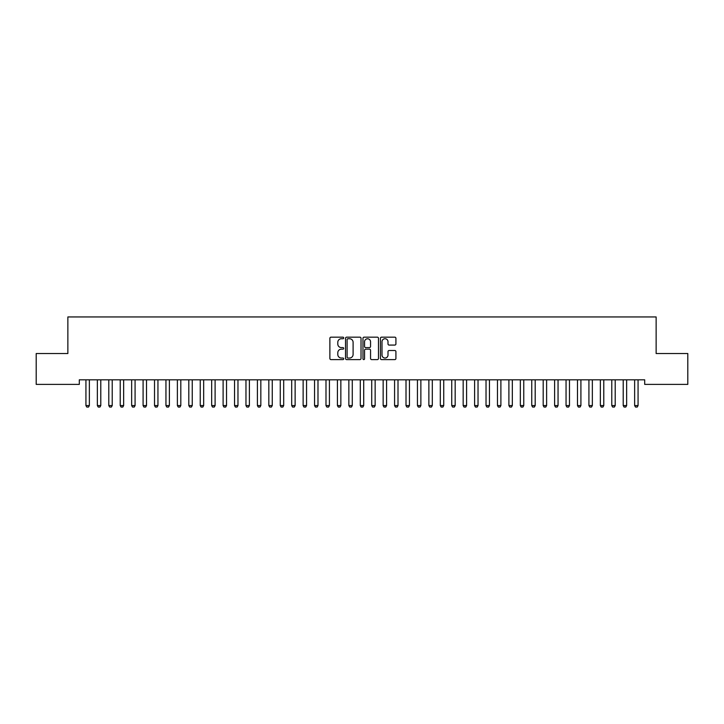 <?xml version="1.0" encoding="UTF-8"?>
<svg xmlns="http://www.w3.org/2000/svg" width="724" height="724" viewBox="0 0 724 724"><rect width="100%" height="100%" fill="white"/><g stroke="black" fill="none" stroke-linecap="round" stroke-linejoin="round"><path stroke-width="1.09" d="M343.71 337.945A0.787 0.787 0 0 0 342.923 337.167L331.004 337.167A1.122 1.122 0 0 0 329.882 338.289L329.882 358.48A1.122 1.122 0 0 0 331.004 359.602L342.923 359.602A0.787 0.787 0 0 0 343.71 358.823A0.787 0.787 0 0 0 342.923 358.036L341.384 358.036A3.593 3.593 0 0 1 337.791 354.443L337.791 352.76A3.593 3.593 0 0 1 341.384 349.167L342.923 349.167A0.787 0.787 0 0 0 343.71 348.389A0.787 0.787 0 0 0 342.923 347.601L341.384 347.601A3.593 3.593 0 0 1 337.791 344.009L337.791 342.325A3.593 3.593 0 0 1 341.384 338.732L342.923 338.732A0.787 0.787 0 0 0 343.71 337.945M394.797 345.077A1.122 1.122 0 0 0 395.919 343.954L395.919 338.289A1.122 1.122 0 0 0 394.797 337.167L381.548 337.167A1.122 1.122 0 0 0 380.426 338.289L380.426 358.48A1.122 1.122 0 0 0 381.548 359.602L394.797 359.602A1.122 1.122 0 0 0 395.919 358.48L395.919 351.638A1.122 1.122 0 0 0 394.797 350.516L389.123 350.516A1.122 1.122 0 0 0 388.001 351.638L388.001 355.031A3.005 3.005 0 0 1 385.005 358.036A3.005 3.005 0 0 1 382.001 355.031L382.001 341.737A3.005 3.005 0 0 1 385.005 338.732A3.005 3.005 0 0 1 388.001 341.737L388.001 343.954A1.122 1.122 0 0 0 389.123 345.077L394.797 345.077M644.704 379.819L79.296 379.819L79.296 384.399L36.2 384.399L36.2 353.529L67.866 353.529L67.866 316.949L656.134 316.949L656.134 353.529L687.8 353.529L687.8 384.399L644.704 384.399L644.704 379.819M361.023 338.289A1.122 1.122 0 0 0 359.9 337.167L346.651 337.167A1.122 1.122 0 0 0 345.529 338.289L345.529 358.48A1.122 1.122 0 0 0 346.651 359.602L359.9 359.602A1.122 1.122 0 0 0 361.023 358.48L361.023 338.289M364.1 337.167L377.349 337.167A1.122 1.122 0 0 1 378.471 338.289L378.471 358.48A1.122 1.122 0 0 1 377.349 359.602L371.674 359.602A1.122 1.122 0 0 1 370.552 358.48L370.552 350.289A1.122 1.122 0 0 0 369.43 349.167L365.674 349.167A1.122 1.122 0 0 0 364.552 350.289L364.552 358.823A0.787 0.787 0 0 1 363.765 359.602A0.787 0.787 0 0 1 362.977 358.823L362.977 338.289A1.122 1.122 0 0 1 364.1 337.167M347.891 338.732A0.787 0.787 0 0 0 347.104 339.52L347.104 357.249A0.787 0.787 0 0 0 347.891 358.036L349.52 358.036A3.593 3.593 0 0 0 353.104 354.443L353.104 342.325A3.593 3.593 0 0 0 349.52 338.732L347.891 338.732M370.552 341.791A3.005 3.005 0 0 0 367.557 338.787A3.005 3.005 0 0 0 364.552 341.791L364.552 346.479A1.122 1.122 0 0 0 365.674 347.601L369.43 347.601A1.122 1.122 0 0 0 370.552 346.479L370.552 341.791M85.794 379.819L85.875 380.073A1.14 1.14 -179.4 0 1 85.93 380.417L85.93 405.567L89.36 405.567L89.36 380.417A1.14 1.14 -179.4 0 1 89.414 380.073L89.486 379.819M89.36 405.567L88.5 407.051L86.78 407.051L85.93 405.567M97.224 379.819L97.306 380.073A1.14 1.14 -179.4 0 1 97.36 380.417L97.36 405.567L100.79 405.567L100.79 380.417A1.14 1.14 -179.4 0 1 100.844 380.073L100.917 379.819M100.79 405.567L99.93 407.051L98.22 407.051L97.36 405.567M108.654 379.819L108.736 380.073A1.14 1.14 -179.4 0 1 108.79 380.417L108.79 405.567L112.22 405.567L112.22 380.417A1.14 1.14 -179.4 0 1 112.274 380.073L112.356 379.819M112.22 405.567L111.36 407.051L109.65 407.051L108.79 405.567M120.093 379.819L120.166 380.073A1.14 1.14 -179.4 0 1 120.22 380.417L120.22 405.567L123.65 405.567L123.65 380.417A1.14 1.14 -179.4 0 1 123.704 380.073L123.786 379.819M123.65 405.567L122.79 407.051L121.08 407.051L120.22 405.567M131.524 379.819L131.596 380.073A1.14 1.14 -179.4 0 1 131.65 380.417L131.65 405.567L135.08 405.567L135.08 380.417A1.14 1.14 -179.4 0 1 135.135 380.073L135.216 379.819M135.08 405.567L134.23 407.051L132.51 407.051L131.65 405.567M142.954 379.819L143.035 380.073A1.14 1.14 -179.4 0 1 143.09 380.417L143.09 405.567L146.51 405.567L146.51 380.417A1.14 1.14 -179.4 0 1 146.565 380.073L146.646 379.819M146.51 405.567L145.66 407.051L143.94 407.051L143.09 405.567M154.384 379.819L154.465 380.073A1.14 1.14 -179.4 0 1 154.52 380.417L154.52 405.567L157.95 405.567L157.95 380.417A1.14 1.14 -179.4 0 1 158.004 380.073L158.076 379.819M157.95 405.567L157.09 407.051L155.37 407.051L154.52 405.567M165.814 379.819L165.896 380.073A1.14 1.14 -179.4 0 1 165.95 380.417L165.95 405.567L169.38 405.567L169.38 380.417A1.14 1.14 -179.4 0 1 169.434 380.073L169.507 379.819M169.38 405.567L168.52 407.051L166.81 407.051L165.95 405.567M177.244 379.819L177.326 380.073A1.14 1.14 -179.4 0 1 177.38 380.417L177.38 405.567L180.81 405.567L180.81 380.417A1.14 1.14 -179.4 0 1 180.864 380.073L180.946 379.819M180.81 405.567L179.95 407.051L178.24 407.051L177.38 405.567M188.683 379.819L188.756 380.073A1.14 1.14 -179.4 0 1 188.81 380.417L188.81 405.567L192.24 405.567L192.24 380.417A1.14 1.14 -179.4 0 1 192.294 380.073L192.376 379.819M192.24 405.567L191.38 407.051L189.67 407.051L188.81 405.567M200.114 379.819L200.186 380.073A1.14 1.14 -179.4 0 1 200.24 380.417L200.24 405.567L203.67 405.567L203.67 380.417A1.14 1.14 -179.4 0 1 203.725 380.073L203.806 379.819M203.67 405.567L202.82 407.051L201.1 407.051L200.24 405.567M211.544 379.819L211.625 380.073A1.14 1.14 -179.4 0 1 211.67 380.417L211.67 405.567L215.1 405.567L215.1 380.417A1.14 1.14 -179.4 0 1 215.155 380.073L215.236 379.819M215.1 405.567L214.25 407.051L212.53 407.051L211.67 405.567M222.974 379.819L223.055 380.073A1.14 1.14 -179.4 0 1 223.11 380.417L223.11 405.567L226.54 405.567L226.54 380.417A1.14 1.14 -179.4 0 1 226.594 380.073L226.666 379.819M226.54 405.567L225.68 407.051L223.96 407.051L223.11 405.567M234.404 379.819L234.486 380.073A1.14 1.14 -179.4 0 1 234.54 380.417L234.54 405.567L237.97 405.567L237.97 380.417A1.14 1.14 -179.4 0 1 238.024 380.073L238.096 379.819M237.97 405.567L237.11 407.051L235.4 407.051L234.54 405.567M245.834 379.819L245.916 380.073A1.14 1.14 -179.4 0 1 245.97 380.417L245.97 405.567L249.4 405.567L249.4 380.417A1.14 1.14 -179.4 0 1 249.454 380.073L249.536 379.819M249.4 405.567L248.54 407.051L246.83 407.051L245.97 405.567M257.264 379.819L257.346 380.073A1.14 1.14 -179.4 0 1 257.4 380.417L257.4 405.567L260.83 405.567L260.83 380.417A1.14 1.14 -179.4 0 1 260.884 380.073L260.966 379.819M260.83 405.567L259.97 407.051L258.26 407.051L257.4 405.567M268.704 379.819L268.776 380.073A1.14 1.14 -179.4 0 1 268.83 380.417L268.83 405.567L272.26 405.567L272.26 380.417A1.14 1.14 -179.4 0 1 272.315 380.073L272.396 379.819M272.26 405.567L271.4 407.051L269.69 407.051L268.83 405.567M280.134 379.819L280.206 380.073A1.14 1.14 -179.4 0 1 280.26 380.417L280.26 405.567L283.69 405.567L283.69 380.417A1.14 1.14 -179.4 0 1 283.745 380.073L283.826 379.819M283.69 405.567L282.84 407.051L281.12 407.051L280.26 405.567M291.564 379.819L291.645 380.073A1.14 1.14 -179.4 0 1 291.7 380.417L291.7 405.567L295.13 405.567L295.13 380.417A1.14 1.14 -179.4 0 1 295.175 380.073L295.256 379.819M295.13 405.567L294.27 407.051L292.55 407.051L291.7 405.567M302.994 379.819L303.075 380.073A1.14 1.14 -179.4 0 1 303.13 380.417L303.13 405.567L306.56 405.567L306.56 380.417A1.14 1.14 -179.4 0 1 306.614 380.073L306.686 379.819M306.56 405.567L305.7 407.051L303.98 407.051L303.13 405.567M314.424 379.819L314.506 380.073A1.14 1.14 -179.4 0 1 314.56 380.417L314.56 405.567L317.99 405.567L317.99 380.417A1.14 1.14 -179.4 0 1 318.044 380.073L318.117 379.819M317.99 405.567L317.13 407.051L315.42 407.051L314.56 405.567M325.854 379.819L325.936 380.073A1.14 1.14 -179.4 0 1 325.99 380.417L325.99 405.567L329.42 405.567L329.42 380.417A1.14 1.14 -179.4 0 1 329.474 380.073L329.556 379.819M329.42 405.567L328.56 407.051L326.85 407.051L325.99 405.567M337.293 379.819L337.366 380.073A1.14 1.14 -179.4 0 1 337.42 380.417L337.42 405.567L340.85 405.567L340.85 380.417A1.14 1.14 -179.4 0 1 340.904 380.073L340.986 379.819M340.85 405.567L339.99 407.051L338.28 407.051L337.42 405.567M348.724 379.819L348.796 380.073A1.14 1.14 -179.4 0 1 348.85 380.417L348.85 405.567L352.28 405.567L352.28 380.417A1.14 1.14 -179.4 0 1 352.335 380.073L352.416 379.819M352.28 405.567L351.43 407.051L349.71 407.051L348.85 405.567M360.154 379.819L360.235 380.073A1.14 1.14 -179.4 0 1 360.29 380.417L360.29 405.567L363.71 405.567L363.71 380.417A1.14 1.14 -179.4 0 1 363.765 380.073L363.846 379.819M363.71 405.567L362.86 407.051L361.14 407.051L360.29 405.567M371.584 379.819L371.665 380.073A1.14 1.14 -179.4 0 1 371.72 380.417L371.72 405.567L375.15 405.567L375.15 380.417A1.14 1.14 -179.4 0 1 375.204 380.073L375.276 379.819M375.15 405.567L374.29 407.051L372.57 407.051L371.72 405.567M383.014 379.819L383.096 380.073A1.14 1.14 -179.4 0 1 383.15 380.417L383.15 405.567L386.58 405.567L386.58 380.417A1.14 1.14 -179.4 0 1 386.634 380.073L386.707 379.819M386.58 405.567L385.72 407.051L384.01 407.051L383.15 405.567M394.444 379.819L394.526 380.073A1.14 1.14 -179.4 0 1 394.58 380.417L394.58 405.567L398.01 405.567L398.01 380.417A1.14 1.14 -179.4 0 1 398.064 380.073L398.146 379.819M398.01 405.567L397.15 407.051L395.44 407.051L394.58 405.567M405.883 379.819L405.956 380.073A1.14 1.14 -179.4 0 1 406.01 380.417L406.01 405.567L409.44 405.567L409.44 380.417A1.14 1.14 -179.4 0 1 409.494 380.073L409.576 379.819M409.44 405.567L408.58 407.051L406.87 407.051L406.01 405.567M417.314 379.819L417.386 380.073A1.14 1.14 -179.4 0 1 417.44 380.417L417.44 405.567L420.87 405.567L420.87 380.417A1.14 1.14 -179.4 0 1 420.925 380.073L421.006 379.819M420.87 405.567L420.02 407.051L418.3 407.051L417.44 405.567M428.744 379.819L428.825 380.073A1.14 1.14 -179.4 0 1 428.87 380.417L428.87 405.567L432.3 405.567L432.3 380.417A1.14 1.14 -179.4 0 1 432.355 380.073L432.436 379.819M432.3 405.567L431.45 407.051L429.73 407.051L428.87 405.567M440.174 379.819L440.255 380.073A1.14 1.14 -179.4 0 1 440.31 380.417L440.31 405.567L443.74 405.567L443.74 380.417A1.14 1.14 -179.4 0 1 443.794 380.073L443.866 379.819M443.74 405.567L442.88 407.051L441.16 407.051L440.31 405.567M451.604 379.819L451.686 380.073A1.14 1.14 -179.4 0 1 451.74 380.417L451.74 405.567L455.17 405.567L455.17 380.417A1.14 1.14 -179.4 0 1 455.224 380.073L455.296 379.819M455.17 405.567L454.31 407.051L452.6 407.051L451.74 405.567M463.034 379.819L463.116 380.073A1.14 1.14 -179.4 0 1 463.17 380.417L463.17 405.567L466.6 405.567L466.6 380.417A1.14 1.14 -179.4 0 1 466.654 380.073L466.736 379.819M466.6 405.567L465.74 407.051L464.03 407.051L463.17 405.567M474.464 379.819L474.546 380.073A1.14 1.14 -179.4 0 1 474.6 380.417L474.6 405.567L478.03 405.567L478.03 380.417A1.14 1.14 -179.4 0 1 478.084 380.073L478.166 379.819M478.03 405.567L477.17 407.051L475.46 407.051L474.6 405.567M485.904 379.819L485.976 380.073A1.14 1.14 -179.4 0 1 486.03 380.417L486.03 405.567L489.46 405.567L489.46 380.417A1.14 1.14 -179.4 0 1 489.514 380.073L489.596 379.819M489.46 405.567L488.6 407.051L486.89 407.051L486.03 405.567M497.334 379.819L497.406 380.073A1.14 1.14 -179.4 0 1 497.46 380.417L497.46 405.567L500.89 405.567L500.89 380.417A1.14 1.14 -179.4 0 1 500.945 380.073L501.026 379.819M500.89 405.567L500.04 407.051L498.32 407.051L497.46 405.567M508.764 379.819L508.845 380.073A1.14 1.14 -179.4 0 1 508.9 380.417L508.9 405.567L512.33 405.567L512.33 380.417A1.14 1.14 -179.4 0 1 512.375 380.073L512.456 379.819M512.33 405.567L511.47 407.051L509.75 407.051L508.9 405.567M520.194 379.819L520.275 380.073A1.14 1.14 -179.4 0 1 520.33 380.417L520.33 405.567L523.76 405.567L523.76 380.417A1.14 1.14 -179.4 0 1 523.814 380.073L523.886 379.819M523.76 405.567L522.9 407.051L521.18 407.051L520.33 405.567M531.624 379.819L531.706 380.073A1.14 1.14 -179.4 0 1 531.76 380.417L531.76 405.567L535.19 405.567L535.19 380.417A1.14 1.14 -179.4 0 1 535.244 380.073L535.317 379.819M535.19 405.567L534.33 407.051L532.62 407.051L531.76 405.567M543.054 379.819L543.136 380.073A1.14 1.14 -179.4 0 1 543.19 380.417L543.19 405.567L546.62 405.567L546.62 380.417A1.14 1.14 -179.4 0 1 546.674 380.073L546.756 379.819M546.62 405.567L545.76 407.051L544.05 407.051L543.19 405.567M554.494 379.819L554.566 380.073A1.14 1.14 -179.4 0 1 554.62 380.417L554.62 405.567L558.05 405.567L558.05 380.417A1.14 1.14 -179.4 0 1 558.104 380.073L558.186 379.819M558.05 405.567L557.19 407.051L555.48 407.051L554.62 405.567M565.924 379.819L565.996 380.073A1.14 1.14 -179.4 0 1 566.05 380.417L566.05 405.567L569.48 405.567L569.48 380.417A1.14 1.14 -179.4 0 1 569.535 380.073L569.616 379.819M569.48 405.567L568.63 407.051L566.91 407.051L566.05 405.567M577.354 379.819L577.435 380.073A1.14 1.14 -179.4 0 1 577.49 380.417L577.49 405.567L580.91 405.567L580.91 380.417A1.14 1.14 -179.4 0 1 580.965 380.073L581.046 379.819M580.91 405.567L580.06 407.051L578.34 407.051L577.49 405.567M588.784 379.819L588.865 380.073A1.14 1.14 -179.4 0 1 588.92 380.417L588.92 405.567L592.35 405.567L592.35 380.417A1.14 1.14 -179.4 0 1 592.404 380.073L592.476 379.819M592.35 405.567L591.49 407.051L589.77 407.051L588.92 405.567M600.214 379.819L600.296 380.073A1.14 1.14 -179.4 0 1 600.35 380.417L600.35 405.567L603.78 405.567L603.78 380.417A1.14 1.14 -179.4 0 1 603.834 380.073L603.906 379.819M603.78 405.567L602.92 407.051L601.21 407.051L600.35 405.567M611.644 379.819L611.726 380.073A1.14 1.14 -179.4 0 1 611.78 380.417L611.78 405.567L615.21 405.567L615.21 380.417A1.14 1.14 -179.4 0 1 615.264 380.073L615.346 379.819M615.21 405.567L614.35 407.051L612.64 407.051L611.78 405.567M623.083 379.819L623.156 380.073A1.14 1.14 -179.4 0 1 623.21 380.417L623.21 405.567L626.64 405.567L626.64 380.417A1.14 1.14 -179.4 0 1 626.694 380.073L626.776 379.819M626.64 405.567L625.78 407.051L624.07 407.051L623.21 405.567M634.514 379.819L634.586 380.073A1.14 1.14 -179.4 0 1 634.64 380.417L634.64 405.567L638.07 405.567L638.07 380.417A1.14 1.14 -179.4 0 1 638.125 380.073L638.206 379.819M638.07 405.567L637.22 407.051L635.5 407.051L634.64 405.567"/></g></svg>
